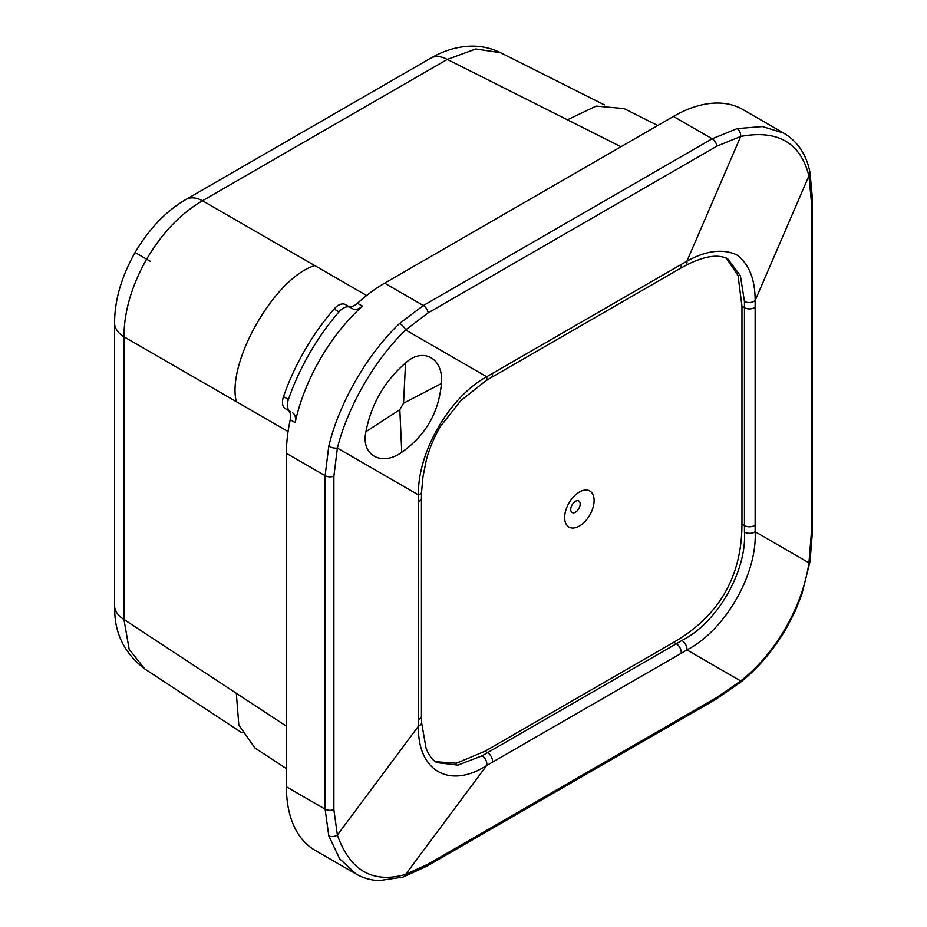 <?xml version="1.0" encoding="UTF-8"?>
<svg xmlns="http://www.w3.org/2000/svg" width="927" height="927" viewBox="0 0 927 927"><rect width="100%" height="100%" fill="white"/><g stroke="black" fill="none" stroke-linecap="round" stroke-linejoin="round"><path stroke-width="1.39" d="M579.387 526.049A20.834 12.028 120 0 0 594.114 500.534A20.834 12.028 120 0 0 579.387 492.028A20.834 12.028 120 0 0 578.181 492.782A20.834 12.028 120 0 0 564.705 516.119A20.834 12.028 120 0 0 579.387 526.049M347.845 305.98A13.893 8.019 120 0 0 354.774 305.284A13.893 8.019 120 0 0 357.486 303.268A138.923 80.209 -60 0 1 384.647 283.175L423.361 305.528A6.941 4.009 60 0 1 428.17 312.851L405.609 329.931C374.763 359.746 347.752 406.605 337.382 448.089L333.882 476.177L333.882 809.653L337.382 835.042C349.954 870.58 372.689 883.721 405.609 874.428L428.17 864.091L716.965 697.359L740.708 680.963C775.656 653.512 802.643 606.64 808.935 562.793L811.264 534.033L811.264 200.556L808.935 175.852C800.453 142.665 777.707 129.537 740.708 136.454L716.965 146.118L428.17 312.851M357.486 303.268L362.399 306.107A13.893 8.019 -60 0 1 359.688 308.123A13.893 8.019 -60 0 1 352.735 308.807L350.348 307.428A13.893 8.019 120 0 0 339.004 311.843L334.091 309.004A13.893 8.019 -60 0 1 345.435 304.589L350.348 307.428M435.447 761.727L456.432 763.222L485.03 751.229L673.732 642.284C719.085 615.957 741.832 576.571 741.959 524.126L741.959 306.234L738.054 275.528L726.328 258.1M673.732 642.284L676.328 643.778L681.89 640.464C716.965 623.071 746.884 571.426 744.451 532.11L744.451 301.414L740.418 275.782L727.741 258.842C717.962 253.789 703.813 256.072 685.296 265.667L685.296 265.667A6.941 4.148 -117.3 0 0 686.93 261.159C706.061 250.603 722.631 248.494 736.664 254.821C748.958 263.755 755.123 279.004 755.146 300.545L755.146 531.739C757.278 574.613 724.902 630.487 686.93 649.908L681.136 653.361A6.941 4.009 -120 0 0 676.328 643.778L482.11 755.806L457.903 765.123L436.884 762.631C432.538 760.337 428.911 755.482 426.026 748.077L421.576 722.446L421.437 716.177A6.941 4.009 0 0 1 418.332 719.514L418.483 494.914C417.277 452.585 449.641 396.71 486.698 376.756L686.93 261.159L740.708 136.454A6.941 4.67 76.5 0 0 737.116 128.61L762.446 126.559L783.721 133.129L742.898 109.56A138.923 80.209 -60 0 0 673.442 116.443L384.647 283.175M405.539 362.978L403.546 403.222L399.827 409.664L403.546 403.222L441.426 383.535C438.807 412.55 425.586 435.47 401.762 452.283C381.403 466.895 360.719 455.006 365.945 431.681C371.229 404.23 384.427 381.333 405.539 362.978C423.187 346.686 443.813 358.471 441.426 383.535M681.136 653.361L486.698 765.505C449.444 789.468 417.231 770.685 418.483 726.119L418.332 719.514M401.762 452.283L399.827 409.664L365.945 431.681M482.11 755.806A6.941 4.218 -118.2 0 1 486.698 765.505L405.609 874.428A6.941 5.075 71.8 0 1 402.955 877.127L378.737 880.65C370.29 880.117 362.712 877.881 356.014 873.964L339.699 858.842L328.784 835.853L325.122 809.144L325.122 475.667L328.784 446.096C339.178 402.955 367.301 354.149 399.572 323.488L423.361 305.528L712.156 138.795L737.116 128.61M288.424 399.456A13.893 8.019 120 0 0 290.267 411.484L285.354 408.656A13.893 8.019 -60 0 1 283.511 396.629L288.424 399.456A159.896 92.318 -60 0 1 339.004 311.843M333.882 476.177A6.941 4.009 180 0 1 325.122 475.667L286.408 453.315A138.923 80.209 -60 0 1 290.244 419.757A13.893 8.019 120 0 0 287.741 410.035L290.267 411.484M292.654 412.874A13.893 8.019 -60 0 1 295.157 422.585L290.244 419.757M362.399 306.107A138.923 80.209 120 0 0 295.157 422.585M286.408 453.315L286.408 786.791L325.122 809.144A6.941 4.009 180 0 0 333.882 809.653M356.014 873.964L315.18 850.383A138.923 80.209 -60 0 1 286.408 786.791M283.511 396.629A159.896 92.318 -60 0 1 334.091 309.004M657.73 125.504L624.045 108.575L596.212 106.107L567.405 119.803L447.277 59.421A34.728 20.046 -120 0 0 430.742 58.158L435.528 55.55C445.563 50.371 456.003 47.3 466.837 46.35C478.68 45.388 489.943 47.509 500.603 52.723L475.829 48.969L447.277 59.421L202.492 200.742C180.719 213.465 162.098 232.944 146.617 259.178C131.634 285.701 124.079 311.576 123.951 336.779L123.951 619.445L129.177 649.398L144.809 668.981C125.284 654.033 115.261 634.821 114.728 611.356L114.577 605.748A34.728 20.046 0 0 0 123.951 619.445L236.304 693.28L238.842 725.076L254.902 747.95L286.408 768.657M366.617 295.504L202.492 200.742A34.728 20.046 -120 0 0 185.945 199.479L430.742 58.158M146.617 259.178L135.041 252.503C119.838 279.676 114.624 302.839 114.577 323.083L114.577 323.083A34.728 20.046 0 0 0 123.951 336.779L236.304 401.658C226.431 361.924 275.504 276.93 314.844 265.62M286.408 726.212L236.304 693.28M288.077 431.542L236.304 401.658M620.974 146.733L567.405 119.803M575.458 512.214A6.674 3.847 120 0 0 580.175 504.045A6.674 3.847 120 0 0 575.458 501.322A6.674 3.847 120 0 0 570.742 509.491A6.674 3.847 120 0 0 575.458 512.214M485.03 751.229L487.625 752.724A6.941 4.009 -120 0 1 492.434 762.307M741.959 524.126L744.543 525.621A6.941 4.009 -0 0 0 755.25 525.006M741.959 306.234L744.543 307.729A6.941 4.009 0 0 0 755.25 307.104M328.784 835.853A6.941 4.67 163.5 0 0 337.382 835.042L418.483 726.119A6.941 4.148 -2.7 0 0 421.576 722.446M716.965 697.359A6.941 4.009 60 0 1 715.632 699.468L740.244 682.469A6.941 2.688 51.3 0 0 740.708 680.963L686.93 649.908A6.941 3.789 -121.7 0 0 681.89 640.464M744.451 532.11A6.941 3.789 1.7 0 0 755.146 531.739L808.935 562.793A6.941 2.688 8.7 0 0 810.013 561.635L812.423 531.82A6.941 4.009 180 0 1 811.264 534.033M744.451 301.414A6.941 4.218 -1.8 0 0 755.146 300.545L808.935 175.852A6.941 5.075 168.2 0 0 809.943 172.213L812.423 198.343A6.941 4.009 180 0 1 811.264 200.556M685.296 265.667L679.792 268.679A6.941 4.009 -120 0 0 681.136 264.322M679.792 268.679L491.101 377.625A6.941 4.009 -120 0 0 492.434 373.268M491.101 377.625L485.632 380.951A6.941 3.87 -122.6 0 0 486.698 376.756L405.609 329.931A6.941 3.082 46.4 0 0 399.572 323.488M328.784 446.096A6.941 3.082 13.6 0 0 337.382 448.089L418.483 494.914A6.941 3.87 2.6 0 0 421.576 491.889L422.99 476.675L426.177 460.719C429.131 449.004 433.94 437.521 440.58 426.269L460.823 400.626L485.632 380.951M418.332 501.623A6.941 4.009 0 0 0 421.437 498.286L421.576 491.889M402.955 877.127L426.826 866.2L715.632 699.468M428.17 864.091A6.941 4.009 60 0 1 426.826 866.2M673.442 116.443L712.156 138.795A6.941 4.009 60 0 1 716.965 146.118M141.066 255.968L150.325 261.321M421.437 498.286L421.437 716.177M740.244 682.469C758.077 668.286 773.442 650.256 786.316 628.402L795.099 611.322L801.751 594.682L810.013 561.635M812.423 531.82L812.423 198.343M809.943 172.213C806.386 154.461 797.649 141.425 783.721 133.129M135.041 252.503C150.974 225.736 168.436 209.653 185.945 199.479M500.592 52.712L604.392 104.89M144.797 668.97L241.889 732.77M114.577 605.748L114.577 323.083"/></g></svg>
